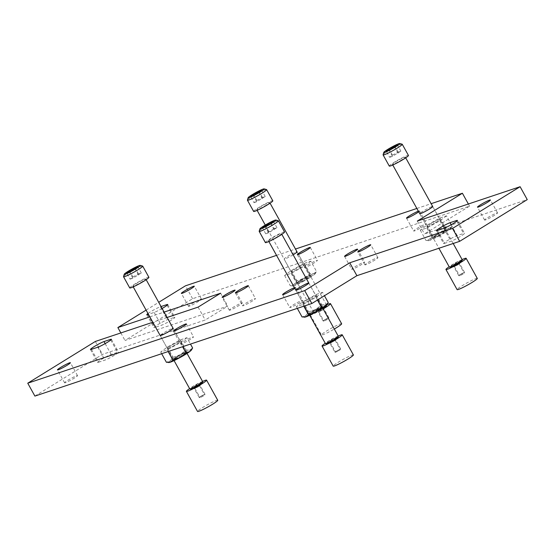 <?xml version="1.0" encoding="UTF-8"?>
<svg xmlns="http://www.w3.org/2000/svg" width="555" height="555" viewBox="0 0 555 555"><rect width="100%" height="100%" fill="white"/><g stroke="black" fill="none" stroke-linecap="round" stroke-linejoin="round"><path stroke-width="0.42" stroke-dasharray="2.77 2.08" d="M290.612 307.421A7.402 0.694 151 0 1 289.765 307.532A7.402 0.694 151 0 1 294.421 304.182A7.402 0.694 151 0 1 301.871 300.463A7.402 0.694 151 0 1 302.718 300.352A7.402 0.694 151 0 1 298.063 303.703A7.402 0.694 151 0 1 290.612 307.421M294.441 287.67A7.402 0.694 151 0 1 294.726 287.573A7.402 0.694 151 0 1 295.572 287.462A7.402 0.694 151 0 1 294.795 288.302M352.564 269.161A7.402 0.694 151 0 1 351.717 269.272A7.402 0.694 151 0 1 356.372 265.928A7.402 0.694 151 0 1 363.823 262.21A7.402 0.694 151 0 1 364.67 262.099A7.402 0.694 151 0 1 360.015 265.443A7.402 0.694 151 0 1 352.564 269.161M414.516 230.908A7.402 0.694 151 0 1 413.669 231.019A7.402 0.694 151 0 1 418.324 227.675A7.402 0.694 151 0 1 425.775 223.956A7.402 0.694 151 0 1 426.622 223.845A7.402 0.694 151 0 1 421.966 227.189A7.402 0.694 151 0 1 414.516 230.908M418.345 211.164A7.402 0.694 151 0 1 418.63 211.06A7.402 0.694 151 0 1 419.476 210.949A7.402 0.694 151 0 1 418.699 211.795M305.326 267.413A7.402 0.694 151 0 1 304.487 267.524A7.402 0.694 151 0 1 309.135 264.173A7.402 0.694 151 0 1 316.593 260.455A7.402 0.694 151 0 1 317.432 260.344A7.402 0.694 151 0 1 312.784 263.694A7.402 0.694 151 0 1 305.326 267.413M243.374 305.666A7.402 0.694 151 0 1 242.535 305.777A7.402 0.694 151 0 1 247.183 302.426A7.402 0.694 151 0 1 254.641 298.708A7.402 0.694 151 0 1 255.48 298.597A7.402 0.694 151 0 1 250.832 301.948A7.402 0.694 151 0 1 243.374 305.666M181.423 343.92A7.402 0.694 151 0 1 180.583 344.031A7.402 0.694 151 0 1 185.231 340.68A7.402 0.694 151 0 1 192.689 336.961A7.402 0.694 151 0 1 193.528 336.85A7.402 0.694 151 0 1 188.88 340.201A7.402 0.694 151 0 1 181.423 343.92M230.145 310.085A7.402 0.694 151 0 1 229.305 310.196A7.402 0.694 151 0 1 233.953 306.853A7.402 0.694 151 0 1 241.411 303.134A7.402 0.694 151 0 1 242.251 303.023A7.402 0.694 151 0 1 237.602 306.367A7.402 0.694 151 0 1 230.145 310.085M365.794 264.742A7.402 0.694 151 0 1 364.954 264.853A7.402 0.694 151 0 1 369.602 261.502A7.402 0.694 151 0 1 377.06 257.784A7.402 0.694 151 0 1 377.899 257.673A7.402 0.694 151 0 1 373.251 261.023A7.402 0.694 151 0 1 365.794 264.742M187.035 353.424L173.153 328.38L186.626 352.293C186.112 352.154 182.789 353.812 176.663 357.274L173.34 359.654L173.32 359.217A7.402 0.694 151 0 1 176.608 356.685A7.402 0.694 151 0 1 186.265 352.036A7.402 0.694 151 0 1 182.977 354.569A7.402 0.694 151 0 1 173.32 359.217L167.353 348.45A7.402 0.694 151 0 1 170.642 345.925A7.402 0.694 151 0 1 180.299 341.276A7.402 0.694 151 0 1 177.01 343.809A7.402 0.694 151 0 1 167.353 348.45A7.402 0.694 151 0 1 172.001 345.106A7.402 0.694 151 0 1 179.459 341.387A7.402 0.694 151 0 1 180.299 341.276A7.402 0.694 151 0 1 175.651 344.62A7.402 0.694 151 0 1 168.193 348.339A7.402 0.694 151 0 1 167.353 348.45L160.201 335.56A7.402 0.694 151 0 1 164.856 332.209A7.402 0.694 151 0 1 172.314 328.491M293.144 254.787A7.402 0.694 151 0 1 284.951 258.942A7.402 0.694 151 0 1 284.104 259.053A7.402 0.694 151 0 1 288.76 255.702A7.402 0.694 151 0 1 296.217 251.984M292.096 271.832A7.402 0.694 151 0 1 291.257 271.943A7.402 0.694 151 0 1 295.905 268.599A7.402 0.694 151 0 1 303.363 264.881A7.402 0.694 151 0 1 304.202 264.77A7.402 0.694 151 0 1 299.554 268.114A7.402 0.694 151 0 1 292.096 271.832M453.199 243.499L432.706 206.529L446.178 230.436C445.665 230.297 442.342 231.962 436.216 235.424L432.893 237.804L432.872 237.367A7.402 0.694 151 0 1 436.161 234.834A7.402 0.694 151 0 1 445.818 230.186A7.402 0.694 151 0 1 442.529 232.718A7.402 0.694 151 0 1 432.872 237.367L426.906 226.6A7.402 0.694 151 0 1 430.194 224.067A7.402 0.694 151 0 1 439.851 219.419A7.402 0.694 151 0 1 436.563 221.951A7.402 0.694 151 0 1 426.906 226.6A7.402 0.694 151 0 1 431.554 223.249A7.402 0.694 151 0 1 439.012 219.53A7.402 0.694 151 0 1 439.851 219.419A7.402 0.694 151 0 1 435.203 222.77A7.402 0.694 151 0 1 427.745 226.489A7.402 0.694 151 0 1 426.906 226.6L419.753 213.703A7.402 0.694 151 0 1 424.409 210.359A7.402 0.694 151 0 1 431.866 206.64M303.842 302.995A7.402 0.694 151 0 1 303.002 303.106A7.402 0.694 151 0 1 307.65 299.755A7.402 0.694 151 0 1 315.108 296.037A7.402 0.694 151 0 1 315.948 295.926A7.402 0.694 151 0 1 311.3 299.277A7.402 0.694 151 0 1 303.842 302.995M485.452 219.953A7.402 0.694 151 0 1 484.612 220.064A7.402 0.694 151 0 1 489.26 216.721A7.402 0.694 151 0 1 496.718 213.002A7.402 0.694 151 0 1 497.558 212.891A7.402 0.694 151 0 1 492.909 216.235A7.402 0.694 151 0 1 485.452 219.953M65.428 382.693A7.402 0.694 151 0 1 64.588 382.804A7.402 0.694 151 0 1 69.236 379.46A7.402 0.694 151 0 1 76.694 375.742A7.402 0.694 151 0 1 77.534 375.631A7.402 0.694 151 0 1 72.885 378.975A7.402 0.694 151 0 1 65.428 382.693M189.331 306.187A7.402 0.694 151 0 1 188.492 306.298A7.402 0.694 151 0 1 193.14 302.947A7.402 0.694 151 0 1 200.598 299.228A7.402 0.694 151 0 1 201.437 299.117A7.402 0.694 151 0 1 196.789 302.468A7.402 0.694 151 0 1 189.331 306.187M110.778 340.028L117.584 352.307L111.16 354.458A8.29 0.777 151 0 0 102.814 358.62A8.29 0.777 151 0 0 97.604 362.373L90.458 349.477M91.402 349.352L98.547 362.248A8.29 0.777 151 0 1 97.604 362.373M98.547 362.248L104.964 360.098A8.29 0.777 151 0 0 113.317 355.935A8.29 0.777 151 0 0 118.527 352.182A8.29 0.777 151 0 0 117.584 352.307M34.896 396.09L102.481 354.361L205.246 320.006L227.772 306.096L125.007 340.451L192.592 298.715L469.544 206.134L424.485 233.953L527.25 199.606M437.416 230.492L444.562 243.388L450.986 241.238A8.29 0.777 151 0 0 459.332 237.075A8.29 0.777 151 0 0 464.542 233.322L457.396 220.432M444.562 243.388A8.29 0.777 151 0 1 443.618 243.513A8.29 0.777 151 0 1 448.829 239.76A8.29 0.777 151 0 1 457.181 235.597L463.598 233.447A8.29 0.777 151 0 1 464.542 233.322M167.097 305.25L173.902 317.529L167.478 319.68A8.29 0.777 151 0 0 159.132 323.842A8.29 0.777 151 0 0 153.922 327.596L146.777 314.699M173.902 317.529A8.29 0.777 151 0 1 174.846 317.411A8.29 0.777 151 0 1 169.636 321.158A8.29 0.777 151 0 1 161.29 325.32L154.866 327.471A8.29 0.777 151 0 1 153.922 327.596M307.963 283.147A7.402 0.694 151 0 1 308.802 283.036L322.684 308.08M167.104 317.474L152.826 322.247M276.543 255.369L295.482 249.042M416.854 208.465L431.131 203.692M146.104 310.12L158.716 302.329M149.843 316.863L164.12 312.09M147.977 313.506A8.29 0.777 151 0 1 160.333 306.79L167.478 319.68M161.047 306.547L160.333 306.79M162.122 308.483A8.29 0.777 151 0 1 154.144 312.43L148.442 314.338M95.335 341.464L102.481 354.361M120.844 332.938L125.007 340.451M192.592 298.715L185.446 285.825M468.364 204.004L469.544 206.134M417.339 221.063L424.485 233.953M198.1 307.116L205.246 320.006M220.626 293.207L227.772 306.096M463.092 274.08L459.547 275.814L463.092 274.08M460.185 274.441L458.749 275.592L464.521 272.352L460.185 274.441M458.201 264.714L453.858 266.802L459.665 263.59L458.201 264.714M457.917 264.811L454.434 266.49L457.917 264.811M457.202 263.521L453.719 265.2L457.202 263.521M450.147 267.246A6.813 0.638 151 0 1 453.095 264.895A6.813 0.638 151 0 1 459.151 261.585A6.813 0.638 151 0 1 462.003 260.67M462.239 259.802A7.402 0.694 -29 0 0 452.547 264.464A7.402 0.694 -29 0 0 449.286 266.983M383.089 154.783A10.954 1.027 151 0 1 387.917 151.168A10.954 1.027 151 0 1 402.167 144.203M408.459 155.456A10.954 1.027 -29 0 0 394.126 162.358A10.954 1.027 -29 0 0 389.291 166.077M402.091 159.694A7.402 0.694 151 0 1 392.399 164.356A7.402 0.694 151 0 1 395.666 161.838A7.402 0.694 151 0 1 405.351 157.176A7.402 0.694 151 0 1 402.091 159.694M389.631 157.294L392.413 156.364L400.863 151.147L398.081 152.077L392.461 155.15L389.631 157.294L386.204 151.106M392.461 155.15L389.541 149.871M398.081 152.077L395.104 146.714M400.863 151.147L397.429 144.959M398.025 153.291L394.598 147.103M392.413 156.364L388.979 150.176M456.793 263.23L453.719 265.2L456.793 263.23M462.37 273.282L459.29 275.252L462.37 273.282M462.121 259.594A11.551 1.082 -29 0 0 459.283 260.968A11.551 1.082 -29 0 0 449.168 266.768M477.293 278.423A11.551 1.082 -29 0 0 470.432 281.08A11.551 1.082 -29 0 0 457.098 289.62M445.207 232.441A12.952 1.214 151 0 1 439.567 235.708L445.561 231.116L449.425 229.617L452.172 226.114L449.488 228.202L445.686 228.278L439.692 232.871L432.581 235.452L429.834 238.962L425.969 240.454L429.771 240.377L432.463 238.282L439.567 235.708A12.952 1.214 151 0 1 429.771 240.377A12.952 1.214 151 0 1 428.543 240.662A12.952 1.214 151 0 1 429.834 238.962A12.952 1.214 151 0 1 439.692 232.871A12.952 1.214 151 0 1 449.488 228.202A12.952 1.214 151 0 1 450.903 228.265A12.952 1.214 151 0 1 449.425 229.617A12.952 1.214 151 0 1 445.207 232.441M446.477 215.839L439.865 220.841L426.767 228.008L420.274 230.179L426.885 225.177L439.99 218.011L446.477 215.839L452.172 226.114M439.99 218.011L445.686 228.278M426.885 225.177L432.581 235.452M420.274 230.179L425.969 240.454M426.767 228.008L432.463 238.282M439.865 220.841L445.561 231.116M335.615 352.293L340.388 349.678L335.615 352.293M340.624 348.88L334.811 352.057L340.624 348.88L340.388 349.692M329.954 343.295L335.761 340.097L329.954 343.295L334.818 352.078M330.523 342.983L335.192 340.423L330.53 342.997L329.816 341.707L334.471 339.126L329.809 341.693L334.471 339.126L329.816 341.707L335.387 351.766L340.048 349.178L335.387 351.766M326.243 343.753A6.813 0.638 151 0 1 326.18 343.677A6.813 0.638 151 0 1 332.174 339.667A6.813 0.638 151 0 1 338.106 337.149M338.3 336.281A7.402 0.694 -29 0 0 331.522 339.292A7.402 0.694 -29 0 0 325.376 343.448M259.206 231.234A10.954 1.027 151 0 1 268.447 225.094A10.954 1.027 151 0 1 278.263 220.71M284.514 231.921A10.954 1.027 -29 0 0 274.475 236.381A10.954 1.027 -29 0 0 265.38 242.528M268.488 240.821A7.402 0.694 151 0 1 274.822 236.569A7.402 0.694 151 0 1 281.447 233.69A7.402 0.694 151 0 1 281.454 233.724A7.402 0.694 151 0 1 275.12 237.984A7.402 0.694 151 0 1 268.495 240.863A7.402 0.694 151 0 1 268.488 240.821M274.177 228.584L265.727 233.801L268.509 232.871L276.959 227.654L274.177 228.584L271.201 223.221M276.959 227.654L273.525 221.466M274.121 229.798L270.694 223.609M268.509 232.871L265.075 226.683M265.727 233.801L262.3 227.612M268.558 231.657L265.637 226.378M338.217 336.101A11.551 1.082 -29 0 0 325.466 343.15A11.551 1.082 -29 0 0 325.265 343.281M353.389 354.929A11.551 1.082 -29 0 0 347.222 357.24A11.551 1.082 -29 0 0 336.614 363.261A11.551 1.082 -29 0 0 333.194 366.127M306.291 300.574A7.402 0.694 151 0 1 315.948 295.926A7.402 0.694 151 0 1 312.659 298.458A7.402 0.694 151 0 1 303.002 303.106A7.402 0.694 151 0 1 306.291 300.574M322.573 292.346L315.962 297.348L302.863 304.522L296.37 306.686L302.981 301.684L316.086 294.518L322.573 292.346L324.446 295.725M328.269 302.621L325.584 304.716L321.782 304.792L315.788 309.385L308.677 311.959L305.93 315.469L302.066 316.96M316.086 294.518L321.782 304.792M302.981 301.684L308.677 311.959M296.37 306.686L297.307 308.372M302.863 304.522L303.793 306.2M315.962 297.348L317.46 300.047M304.639 317.169A12.952 1.214 151 0 1 305.93 315.469A12.952 1.214 151 0 1 315.788 309.385A12.952 1.214 151 0 1 325.584 304.716A12.952 1.214 151 0 1 326.999 304.771M327.443 319.43L323.898 321.158L327.443 319.43M324.536 319.791L323.1 320.936L328.872 317.703L324.536 319.791M322.552 310.058L318.209 312.153L319.673 311.022L324.016 308.934L322.552 310.058M322.268 310.155L318.785 311.834L322.268 310.155M321.553 308.864L318.07 310.543L321.553 308.864M322.927 308.524A6.813 0.638 151 0 1 314.498 312.59A6.813 0.638 151 0 1 317.446 310.238A6.813 0.638 151 0 1 323.503 306.929A6.813 0.638 151 0 1 326.361 306.02M326.59 305.222L326.583 305.25A7.402 0.694 -29 0 0 326.59 305.222A7.402 0.694 -29 0 0 326.59 305.146A7.402 0.694 -29 0 0 316.898 309.808A7.402 0.694 -29 0 0 313.637 312.326A7.402 0.694 -29 0 0 313.7 312.368A7.402 0.694 -29 0 0 323.287 307.685M247.44 200.126A10.954 1.027 151 0 1 252.268 196.512A10.954 1.027 151 0 1 266.518 189.553M272.81 200.799A10.954 1.027 -29 0 0 258.477 207.702A10.954 1.027 -29 0 0 253.642 211.427M266.442 205.038A7.402 0.694 151 0 1 256.75 209.7A7.402 0.694 151 0 1 260.017 207.188A7.402 0.694 151 0 1 269.702 202.526A7.402 0.694 151 0 1 266.442 205.038M253.982 202.637L256.764 201.708L265.214 196.491L262.432 197.42L256.812 200.494L253.982 202.637L250.555 196.449M256.812 200.494L253.892 195.214M262.432 197.42L259.456 192.058M265.214 196.491L261.78 190.303M262.376 198.635L258.949 192.446M256.764 201.708L253.33 195.52M321.144 308.573L318.07 310.543L321.144 308.573M326.722 318.632L323.641 320.603L326.722 318.632M327.061 304.674A11.551 1.082 -29 0 0 323.634 306.311A11.551 1.082 -29 0 0 310.3 314.851A11.551 1.082 -29 0 0 317.162 312.194A11.551 1.082 -29 0 0 323.156 308.927M341.644 323.766A11.551 1.082 -29 0 0 334.783 326.423A11.551 1.082 -29 0 0 321.449 334.963A11.551 1.082 -29 0 0 328.31 332.306A11.551 1.082 -29 0 0 334.304 329.039M294.545 269.411A7.402 0.694 151 0 1 304.202 264.77A7.402 0.694 151 0 1 300.914 267.295A7.402 0.694 151 0 1 291.257 271.943A7.402 0.694 151 0 1 294.545 269.411M309.558 277.784A12.952 1.214 151 0 1 303.918 281.052L309.912 276.459L313.776 274.968L316.523 271.457L313.839 273.553L310.037 273.629L304.043 278.221L296.932 280.795L294.185 284.306L290.32 285.797L294.129 285.721L296.814 283.633L303.918 281.052A12.952 1.214 151 0 1 294.129 285.721A12.952 1.214 151 0 1 292.894 286.005A12.952 1.214 151 0 1 294.185 284.306A12.952 1.214 151 0 1 304.043 278.221A12.952 1.214 151 0 1 313.839 273.553A12.952 1.214 151 0 1 315.254 273.615A12.952 1.214 151 0 1 313.776 274.968A12.952 1.214 151 0 1 309.558 277.784M310.828 261.183L304.216 266.185L291.118 273.358L284.625 275.523L291.236 270.528L304.341 263.354L310.828 261.183L316.523 271.457M304.341 263.354L310.037 273.629M291.236 270.528L296.932 280.795M284.625 275.523L290.32 285.797M291.118 273.358L296.814 283.633M304.216 266.185L309.912 276.459M203.539 395.937L199.994 397.671L203.539 395.937M200.632 396.298L199.196 397.442L204.968 394.21L200.632 396.298M198.648 386.571L194.305 388.66L200.112 385.441L198.648 386.571M198.364 386.662L194.881 388.34L198.364 386.662M197.649 385.371L194.167 387.05L197.649 385.371M190.594 389.097A6.813 0.638 151 0 1 193.542 386.745A6.813 0.638 151 0 1 199.599 383.436A6.813 0.638 151 0 1 202.457 382.527M202.686 381.653A7.402 0.694 -29 0 0 192.994 386.322A7.402 0.694 -29 0 0 189.734 388.833M123.536 276.633A10.954 1.027 151 0 1 128.365 273.018A10.954 1.027 151 0 1 142.614 266.06M148.906 277.313A10.954 1.027 -29 0 0 134.574 284.209A10.954 1.027 -29 0 0 129.738 287.934M142.538 281.545A7.402 0.694 151 0 1 132.846 286.214A7.402 0.694 151 0 1 136.114 283.695A7.402 0.694 151 0 1 145.798 279.033A7.402 0.694 151 0 1 142.538 281.545M130.078 279.144L132.86 278.215L141.31 272.998L138.528 273.927L132.909 277L130.078 279.144L126.651 272.956M132.909 277L129.988 271.721M138.528 273.927L135.552 268.565M141.31 272.998L137.876 266.809M138.472 275.141L135.045 268.953M132.86 278.215L129.426 272.026M197.24 385.08L194.167 387.05L197.24 385.08M202.818 395.139L199.738 397.109L202.818 395.139M202.568 381.445A11.551 1.082 -29 0 0 199.731 382.818A11.551 1.082 -29 0 0 189.616 388.625M217.74 400.273A11.551 1.082 -29 0 0 210.879 402.93A11.551 1.082 -29 0 0 197.545 411.47M186.924 337.69L180.313 342.692L167.215 349.865L160.721 352.036L167.332 347.035L180.437 339.861L186.924 337.69L190.469 344.086M192.62 347.964L189.935 350.059L186.133 350.136L180.139 354.728L173.028 357.309L170.281 360.812L166.417 362.304M180.437 339.861L186.133 350.136M167.332 347.035L173.028 357.309M160.721 352.036L161.658 353.715M167.215 349.865L168.144 351.544M180.313 342.692L182.553 346.729M168.991 362.512A12.952 1.214 151 0 1 170.281 360.812A12.952 1.214 151 0 1 180.139 354.728A12.952 1.214 151 0 1 189.935 350.059A12.952 1.214 151 0 1 191.35 350.122M147.72 314.574L154.866 327.471M105.159 343.621L111.16 354.458M456.793 221.167L463.598 233.447M443.84 228.348L450.986 241.238M451.173 224.761L457.181 235.597M97.819 347.208L104.964 360.098M154.144 312.43L161.29 325.32M436.188 235.431A7.992 0.749 -29 0 0 433.531 238.053A7.992 0.749 -29 0 0 443.07 233.149A7.992 0.749 -29 0 0 445.727 230.526A7.992 0.749 -29 0 0 436.188 235.431M312.285 311.938A7.992 0.749 -29 0 0 309.628 314.56A7.992 0.749 -29 0 0 319.167 309.655A7.992 0.749 -29 0 0 321.824 307.04A7.992 0.749 -29 0 0 312.285 311.938M318.625 309.225A7.402 0.694 151 0 1 308.969 313.873A7.402 0.694 151 0 1 312.257 311.341A7.402 0.694 151 0 1 321.914 306.693A7.402 0.694 151 0 1 318.625 309.225M300.539 280.781A7.992 0.749 -29 0 0 297.882 283.397A7.992 0.749 -29 0 0 307.421 278.492A7.992 0.749 -29 0 0 310.078 275.877A7.992 0.749 -29 0 0 300.539 280.781M306.88 278.062A7.402 0.694 151 0 1 297.223 282.71A7.402 0.694 151 0 1 300.512 280.178A7.402 0.694 151 0 1 310.169 275.53A7.402 0.694 151 0 1 306.88 278.062M176.636 357.288A7.992 0.749 -29 0 0 173.979 359.904A7.992 0.749 -29 0 0 183.518 354.999A7.992 0.749 -29 0 0 186.175 352.383A7.992 0.749 -29 0 0 176.636 357.288M282.62 294.636L289.765 307.532M344.572 256.382L351.717 269.272M406.524 218.129L413.669 231.019M297.341 254.627L304.487 267.524M235.389 292.88L242.535 305.777M173.438 331.134L180.583 344.031M229.305 310.196L222.153 297.307M364.954 264.853L357.802 251.963M326.59 305.146L297.057 251.873L310.529 275.779C310.016 275.648 306.693 277.306 300.567 280.768L297.244 283.147L284.104 259.053M308.802 283.036L322.275 306.943C321.761 306.811 318.438 308.469 312.312 311.931L308.989 314.31L295.85 290.216L309.732 315.254M484.612 220.064L477.466 207.175M64.588 382.804L57.442 369.914M188.492 306.298L181.346 293.408M201.437 299.117L194.292 286.227M77.534 375.631L70.388 362.734M497.558 212.891L490.412 199.994M377.899 257.673L370.754 244.783M242.251 303.023L235.105 290.126M436.473 230.616L443.618 243.513M111.382 339.292L118.527 352.182M167.7 304.515L174.846 317.411M186.383 323.96L193.528 336.85M248.335 285.707L255.48 298.597M310.287 247.454L317.432 260.344M419.476 210.949L426.622 223.845M357.524 249.202L364.67 262.099M295.572 287.462L302.718 300.352M459.547 275.814L458.749 275.592M458.721 275.571L453.858 266.802M454.434 266.49L459.29 275.252M392.399 164.356L392.767 165.015M419.753 213.703L438.915 248.272M405.351 157.176L405.719 157.842M459.089 263.902L463.952 272.671M464.521 272.352L459.665 263.59M464.292 273.185L464.521 272.387M450.903 228.265L451.624 227.085M428.543 240.662L427.843 240.655M340.617 348.866L335.761 340.097M335.185 340.409L340.048 349.178M281.447 233.69L281.815 234.349M268.495 240.863L268.863 241.522M335.643 352.321L334.845 352.099M323.898 321.158L323.1 320.936M323.072 320.915L318.209 312.153M318.785 311.834L323.641 320.603M314.498 312.59L313.7 312.368M256.75 209.7L257.118 210.366M265.269 225.059L313.637 312.326M269.702 202.526L270.07 203.185M323.447 309.253L328.303 318.015M328.872 317.703L324.016 308.934M328.643 318.528L328.872 317.731M310.3 314.851L321.449 334.963M315.254 273.615L315.975 272.436M292.894 286.005L292.194 285.998M199.994 397.671L199.196 397.442M199.169 397.422L194.305 388.66M194.881 388.34L199.738 397.109M132.846 286.214L133.214 286.873M160.201 335.56L174.083 360.604M145.798 279.033L146.166 279.692M199.543 385.76L204.4 394.522M204.968 394.21L200.112 385.441M204.739 395.035L204.968 394.244"/><path stroke-width="0.83" d="M294.795 288.302A7.402 0.694 151 0 1 289.162 291.798A7.402 0.694 151 0 1 283.466 294.525A7.402 0.694 151 0 1 282.62 294.636A7.402 0.694 151 0 1 287.018 291.437A7.402 0.694 151 0 1 294.441 287.67M345.418 256.271A7.402 0.694 151 0 1 344.572 256.382A7.402 0.694 151 0 1 349.227 253.031A7.402 0.694 151 0 1 356.678 249.313A7.402 0.694 151 0 1 357.524 249.202A7.402 0.694 151 0 1 352.869 252.553A7.402 0.694 151 0 1 345.418 256.271M418.699 211.795A7.402 0.694 151 0 1 413.066 215.291A7.402 0.694 151 0 1 407.37 218.018A7.402 0.694 151 0 1 406.524 218.129A7.402 0.694 151 0 1 410.922 214.931A7.402 0.694 151 0 1 418.345 211.164M298.181 254.516A7.402 0.694 151 0 1 297.341 254.627A7.402 0.694 151 0 1 301.989 251.283A7.402 0.694 151 0 1 309.447 247.565A7.402 0.694 151 0 1 310.287 247.454A7.402 0.694 151 0 1 305.638 250.798A7.402 0.694 151 0 1 298.181 254.516M236.229 292.769A7.402 0.694 151 0 1 235.389 292.88A7.402 0.694 151 0 1 240.037 289.537A7.402 0.694 151 0 1 247.495 285.818A7.402 0.694 151 0 1 248.335 285.707A7.402 0.694 151 0 1 243.687 289.051A7.402 0.694 151 0 1 236.229 292.769M174.277 331.023A7.402 0.694 151 0 1 173.438 331.134A7.402 0.694 151 0 1 178.086 327.79A7.402 0.694 151 0 1 185.543 324.071A7.402 0.694 151 0 1 186.383 323.96A7.402 0.694 151 0 1 181.735 327.304A7.402 0.694 151 0 1 174.277 331.023M222.999 297.196A7.402 0.694 151 0 1 222.153 297.307A7.402 0.694 151 0 1 226.808 293.956A7.402 0.694 151 0 1 234.266 290.237A7.402 0.694 151 0 1 235.105 290.126A7.402 0.694 151 0 1 230.45 293.477A7.402 0.694 151 0 1 222.999 297.196M358.648 251.852A7.402 0.694 151 0 1 357.802 251.963A7.402 0.694 151 0 1 362.457 248.612A7.402 0.694 151 0 1 369.914 244.894A7.402 0.694 151 0 1 370.754 244.783A7.402 0.694 151 0 1 366.099 248.134A7.402 0.694 151 0 1 358.648 251.852M172.314 328.491A7.402 0.694 151 0 1 173.153 328.38A7.402 0.694 151 0 1 168.498 331.73A7.402 0.694 151 0 1 161.047 335.449A7.402 0.694 151 0 1 160.201 335.56L133.214 286.873M431.866 206.64A7.402 0.694 151 0 1 432.706 206.529A7.402 0.694 151 0 1 428.051 209.873A7.402 0.694 151 0 1 420.6 213.592A7.402 0.694 151 0 1 419.753 213.703L392.767 165.015M281.815 234.349L308.802 283.036A7.402 0.694 151 0 1 304.147 286.387A7.402 0.694 151 0 1 296.696 290.105A7.402 0.694 151 0 1 295.85 290.216A7.402 0.694 151 0 1 300.505 286.866A7.402 0.694 151 0 1 307.963 283.147M478.306 207.064A7.402 0.694 151 0 1 477.466 207.175A7.402 0.694 151 0 1 482.115 203.824A7.402 0.694 151 0 1 489.572 200.105A7.402 0.694 151 0 1 490.412 199.994A7.402 0.694 151 0 1 485.764 203.345A7.402 0.694 151 0 1 478.306 207.064M58.282 369.803A7.402 0.694 151 0 1 57.442 369.914A7.402 0.694 151 0 1 62.091 366.564A7.402 0.694 151 0 1 69.548 362.845A7.402 0.694 151 0 1 70.388 362.734A7.402 0.694 151 0 1 65.74 366.085A7.402 0.694 151 0 1 58.282 369.803M182.186 293.297A7.402 0.694 151 0 1 181.346 293.408A7.402 0.694 151 0 1 185.994 290.057A7.402 0.694 151 0 1 193.452 286.338A7.402 0.694 151 0 1 194.292 286.227A7.402 0.694 151 0 1 189.644 289.578A7.402 0.694 151 0 1 182.186 293.297M27.75 383.2L304.702 290.619L349.754 262.793L452.519 228.445L520.104 186.709L527.25 199.606L459.665 241.335L356.9 275.689L311.848 303.509L34.896 396.09L27.75 383.2L95.335 341.464L152.826 322.247M104.014 341.561L110.438 339.417A8.29 0.777 151 0 1 111.382 339.292A8.29 0.777 151 0 1 106.171 343.039A8.29 0.777 151 0 1 97.819 347.208L91.402 349.352A8.29 0.777 151 0 1 90.458 349.477A8.29 0.777 151 0 1 95.668 345.73A8.29 0.777 151 0 1 104.014 341.561L105.159 343.621M296.217 251.984A7.402 0.694 151 0 1 297.057 251.873A7.402 0.694 151 0 1 293.144 254.787M164.12 312.09L220.626 293.207L198.1 307.116L167.104 317.474M520.104 186.709L417.339 221.063L462.398 193.244L468.364 204.004M158.716 302.329L185.446 285.825L276.543 255.369M295.482 249.042L416.854 208.465M431.131 203.692L462.398 193.244M149.843 316.863L117.861 327.554L146.104 310.12M456.453 220.557A8.29 0.777 151 0 1 457.396 220.432A8.29 0.777 151 0 1 452.186 224.178A8.29 0.777 151 0 1 443.84 228.348L437.416 230.492A8.29 0.777 151 0 1 436.473 230.616A8.29 0.777 151 0 1 441.683 226.87A8.29 0.777 151 0 1 450.036 222.701L456.453 220.557L456.793 221.167M148.442 314.338L147.72 314.574A8.29 0.777 151 0 1 146.777 314.699A8.29 0.777 151 0 1 147.977 313.506M162.122 308.483A8.29 0.777 151 0 0 167.7 304.515A8.29 0.777 151 0 0 166.757 304.639L161.047 306.547M117.861 327.554L120.844 332.938M452.519 228.445L459.665 241.335M304.702 290.619L311.848 303.509M349.754 262.793L356.9 275.689M462.239 259.872L462.003 260.67A6.813 0.638 151 0 1 458.999 262.917A6.813 0.638 151 0 1 450.147 267.246L449.349 267.017A7.402 0.694 -29 0 0 458.971 262.321A7.402 0.694 -29 0 0 462.239 259.872A7.402 0.694 -29 0 0 462.239 259.802L453.199 243.499M438.915 248.272L449.286 266.983A7.402 0.694 -29 0 0 449.349 267.017M387.834 149.357A9.178 0.86 -29 0 0 383.783 152.389A9.178 0.86 -29 0 0 387.633 151.161A9.178 0.86 -29 0 0 395.798 146.7A9.178 0.86 -29 0 0 399.767 143.53A9.178 0.86 -29 0 0 387.834 149.357M399.767 143.53L402.167 144.203A10.954 1.027 151 0 1 402.257 144.265A10.954 1.027 151 0 1 397.429 147.991A10.954 1.027 151 0 1 383.089 154.887A10.954 1.027 151 0 1 383.089 154.783L383.783 152.389M383.089 154.887L389.291 166.077A10.954 1.027 -29 0 0 403.631 159.181A10.954 1.027 -29 0 0 408.459 155.456L402.257 144.265M389.034 148.962L386.204 151.106L388.979 150.176L397.429 144.959L394.647 145.889L389.034 148.962L389.541 149.871M395.104 146.714L394.647 145.889M449.168 266.768A11.551 1.082 -29 0 0 445.949 269.508A11.551 1.082 -29 0 0 452.811 266.851A11.551 1.082 -29 0 0 466.144 258.311A11.551 1.082 -29 0 0 462.121 259.594M445.949 269.508L457.098 289.62A11.551 1.082 -29 0 0 463.959 286.963A11.551 1.082 -29 0 0 477.293 278.423L466.144 258.311M325.376 343.448A7.402 0.694 -29 0 0 325.383 343.489A7.402 0.694 -29 0 0 325.445 343.531A7.402 0.694 -29 0 0 332.195 340.506A7.402 0.694 -29 0 0 338.335 336.385A7.402 0.694 -29 0 0 338.342 336.351A7.402 0.694 -29 0 0 338.335 336.309A7.402 0.694 -29 0 0 338.3 336.281M275.953 220.141A9.178 0.86 -29 0 0 275.863 220.037A9.178 0.86 -29 0 0 267.496 223.79A9.178 0.86 -29 0 0 259.879 228.896A9.178 0.86 -29 0 0 259.872 228.938A9.178 0.86 -29 0 0 267.871 225.538A9.178 0.86 -29 0 0 275.953 220.141M275.863 220.037L278.263 220.71A10.954 1.027 151 0 1 278.353 220.772A10.954 1.027 151 0 1 278.367 220.834A10.954 1.027 151 0 1 268.995 227.134A10.954 1.027 151 0 1 259.185 231.393A10.954 1.027 151 0 1 259.171 231.338A10.954 1.027 151 0 1 259.185 231.289A10.954 1.027 151 0 1 259.206 231.234M265.38 242.528A10.954 1.027 -29 0 0 265.387 242.584A10.954 1.027 -29 0 0 275.197 238.324A10.954 1.027 -29 0 0 284.569 232.025A10.954 1.027 -29 0 0 284.555 231.962A10.954 1.027 -29 0 0 284.514 231.921M338.335 336.385L338.099 337.176A6.813 0.638 151 0 1 338.099 337.176A6.813 0.638 151 0 1 332.452 340.971A6.813 0.638 151 0 1 326.243 343.753L325.445 343.531M273.525 221.466L270.743 222.395L262.3 227.612L265.075 226.683L270.694 223.609L273.525 221.466M271.201 223.221L270.743 222.395M265.637 226.378L265.13 225.469M325.265 343.281A11.551 1.082 -29 0 0 322.046 346.015A11.551 1.082 -29 0 0 328.213 343.705A11.551 1.082 -29 0 0 338.821 337.676A11.551 1.082 -29 0 0 342.241 334.818A11.551 1.082 -29 0 0 338.217 336.101M322.046 346.015L333.194 366.127A11.551 1.082 -29 0 0 339.362 363.816A11.551 1.082 -29 0 0 349.969 357.788A11.551 1.082 -29 0 0 353.389 354.929L342.241 334.818M327.721 303.599L326.999 304.771A12.952 1.214 151 0 1 325.521 306.131A12.952 1.214 151 0 1 321.303 308.948A12.952 1.214 151 0 1 315.663 312.215L321.657 307.623L325.521 306.131L328.269 302.621L324.446 295.725M297.307 308.372L302.066 316.96L305.867 316.884L308.559 314.789L315.663 312.215A12.952 1.214 151 0 1 305.867 316.884A12.952 1.214 151 0 1 304.639 317.169L303.939 317.162M303.793 306.2L308.559 314.789M317.46 300.047L321.657 307.623M323.287 307.685A7.402 0.694 -29 0 0 323.322 307.664A7.402 0.694 -29 0 0 326.576 305.257L326.361 306.02A6.813 0.638 151 0 1 323.35 308.268A6.813 0.638 151 0 1 322.927 308.524M252.185 194.708A9.178 0.86 -29 0 0 248.134 197.733A9.178 0.86 -29 0 0 251.984 196.505A9.178 0.86 -29 0 0 260.149 192.044A9.178 0.86 -29 0 0 264.118 188.873A9.178 0.86 -29 0 0 252.185 194.708M264.118 188.873L266.518 189.553A10.954 1.027 151 0 1 266.608 189.609A10.954 1.027 151 0 1 261.78 193.334A10.954 1.027 151 0 1 247.44 200.237A10.954 1.027 151 0 1 247.44 200.126L248.134 197.733M247.44 200.237L253.642 211.427A10.954 1.027 -29 0 0 267.982 204.524A10.954 1.027 -29 0 0 272.81 200.799L266.608 189.609M253.385 194.305L250.555 196.449L253.33 195.52L261.78 190.303L258.998 191.232L253.385 194.305L253.892 195.214M259.456 192.058L258.998 191.232M323.156 308.927A11.551 1.082 -29 0 0 330.496 303.654A11.551 1.082 -29 0 0 327.061 304.674M334.304 329.039A11.551 1.082 -29 0 0 341.644 323.766L330.496 303.654M202.686 381.729L202.457 382.527A6.813 0.638 151 0 1 199.446 384.775A6.813 0.638 151 0 1 190.594 389.097L189.796 388.875A7.402 0.694 -29 0 0 199.418 384.171A7.402 0.694 -29 0 0 202.686 381.729A7.402 0.694 -29 0 0 202.686 381.653L187.035 353.424M174.083 360.604L189.734 388.833A7.402 0.694 -29 0 0 189.796 388.875M128.281 271.215A9.178 0.86 -29 0 0 124.23 274.246A9.178 0.86 -29 0 0 128.08 273.011A9.178 0.86 -29 0 0 136.246 268.551A9.178 0.86 -29 0 0 140.214 265.38A9.178 0.86 -29 0 0 128.281 271.215M140.214 265.38L142.614 266.06A10.954 1.027 151 0 1 142.704 266.123A10.954 1.027 151 0 1 137.876 269.841A10.954 1.027 151 0 1 123.536 276.744A10.954 1.027 151 0 1 123.536 276.633L124.23 274.246M123.536 276.744L129.738 287.934A10.954 1.027 -29 0 0 144.078 281.031A10.954 1.027 -29 0 0 148.906 277.313L142.704 266.123M129.481 270.812L126.651 272.956L129.426 272.026L137.876 266.809L135.094 267.739L129.481 270.812L129.988 271.721M135.552 268.565L135.094 267.739M189.616 388.625A11.551 1.082 -29 0 0 186.397 391.358A11.551 1.082 -29 0 0 193.258 388.701A11.551 1.082 -29 0 0 206.592 380.161A11.551 1.082 -29 0 0 202.568 381.445M186.397 391.358L197.545 411.47A11.551 1.082 -29 0 0 204.406 408.813A11.551 1.082 -29 0 0 217.74 400.273L206.592 380.161M192.072 348.942L191.35 350.122A12.952 1.214 151 0 1 189.872 351.475A12.952 1.214 151 0 1 185.654 354.291A12.952 1.214 151 0 1 180.014 357.559L186.008 352.966L189.872 351.475L192.072 348.942L192.62 347.964L190.469 344.086M161.658 353.715L166.417 362.304L170.225 362.228L172.91 360.139L180.014 357.559A12.952 1.214 151 0 1 170.225 362.228A12.952 1.214 151 0 1 168.991 362.512L168.29 362.505M168.144 351.544L172.91 360.139M182.553 346.729L186.008 352.966M450.036 222.701L451.173 224.761M110.438 339.417L110.778 340.028M166.757 304.639L167.097 305.25M405.719 157.842L432.706 206.529M259.879 228.896L259.185 231.289M278.353 220.772L284.555 231.962M322.684 308.08L338.335 336.309M268.863 241.522L295.85 290.216M309.732 315.254L325.383 343.489M259.185 231.393L265.387 242.584M257.118 210.366L265.269 225.059M270.07 203.185L297.057 251.873M146.166 279.692L173.153 328.38"/></g></svg>
